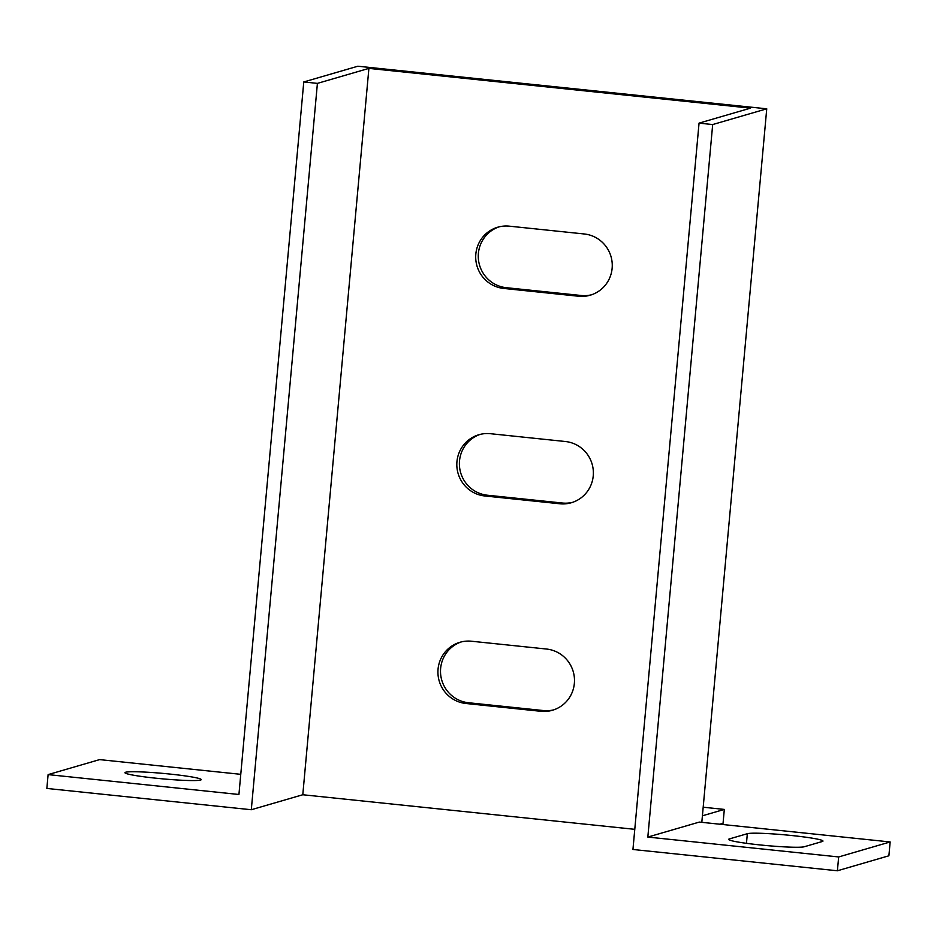<?xml version="1.0" encoding="UTF-8"?>
<svg xmlns="http://www.w3.org/2000/svg" width="937" height="937" viewBox="0 0 937 937"><rect width="100%" height="100%" fill="white"/><g stroke="black" fill="none" stroke-linecap="round" stroke-linejoin="round"><path stroke-width="1.41" d="M701.813 822.335L766.747 108.809L371.474 67.64L357.84 66.222L303.775 81.952L238.935 794.482L48.115 774.606L99.603 759.614L240.762 774.325M634.782 829.327L302.792 794.752L251.303 809.732L317.409 83.381L303.775 81.952M302.792 794.752L368.897 68.389L317.409 83.381M591.505 294.792A31.343 30.757 73.8 0 1 581.209 295.495L506.238 287.682A31.343 30.757 73.8 0 1 478.491 259.982A31.343 30.757 73.8 0 1 499.034 226.871M572.612 502.326A31.343 30.757 73.8 0 1 562.317 503.017L487.357 495.216A31.343 30.757 73.8 0 1 459.61 467.516A31.343 30.757 73.8 0 1 480.154 434.393M553.732 709.859A31.343 30.757 73.8 0 1 543.437 710.551L468.465 702.738A31.343 30.757 73.8 0 1 440.718 675.038A31.343 30.757 73.8 0 1 461.262 641.927M509.33 226.168L584.301 233.981A31.343 30.757 73.8 0 1 612.119 262.36A31.343 30.757 73.8 0 1 590.228 295.202A31.343 30.757 73.8 0 1 578.633 296.244L503.661 288.432A31.343 30.757 73.8 0 1 475.844 260.053A31.343 30.757 73.8 0 1 497.734 227.211A31.343 30.757 73.8 0 1 509.33 226.168M490.449 433.702L565.409 441.514A31.343 30.757 73.8 0 1 593.226 469.894A31.343 30.757 73.8 0 1 571.336 502.736A31.343 30.757 73.8 0 1 559.74 503.766L484.78 495.966A31.343 30.757 73.8 0 1 456.963 467.586A31.343 30.757 73.8 0 1 478.854 434.745A31.343 30.757 73.8 0 1 490.449 433.702M471.557 641.236L546.529 649.036A31.343 30.757 73.8 0 1 574.346 677.428A31.343 30.757 73.8 0 1 552.455 710.258A31.343 30.757 73.8 0 1 540.86 711.3L465.888 703.488A31.343 30.757 73.8 0 1 438.071 675.108A31.343 30.757 73.8 0 1 459.962 642.278A31.343 30.757 73.8 0 1 471.557 641.236M647.83 837.069L699.33 822.077L890.15 841.953L838.662 856.945L647.83 837.069L712.682 124.551L699.049 123.134L750.537 108.142L368.897 68.389M712.682 124.551L766.747 108.809M890.15 841.953L888.885 855.786L837.397 870.778L632.943 849.484L699.049 123.134M837.397 870.778L838.662 856.945M48.115 774.606L46.85 788.439L251.303 809.732M703.183 807.214L724.313 809.416L723.059 823.26L719.78 824.209M822.299 841.508A38.3 2.741 5.2 0 0 822.967 841.075A38.3 2.741 5.2 0 0 788.497 835.195A38.3 2.741 5.2 0 0 747.339 833.696L729.314 838.943A38.3 2.741 5.2 0 0 728.646 839.376A38.3 2.741 5.2 0 0 763.116 845.244A38.3 2.741 5.2 0 0 804.274 846.755L822.299 841.508M724.313 809.416L702.41 815.799M156.01 778.214A38.3 2.741 5.2 0 0 201.244 779.619A38.3 2.741 5.2 0 0 163.343 773.423A38.3 2.741 5.2 0 0 124.949 772.685A38.3 2.741 5.2 0 0 156.01 778.214M578.633 296.244L581.209 295.495M503.661 288.432L506.238 287.682M559.74 503.766L562.317 503.017M484.78 495.966L487.357 495.216M540.86 711.3L543.437 710.551M465.888 703.488L468.465 702.738M746.461 843.335L747.339 833.696M729.22 839.915L729.314 838.943"/></g></svg>

